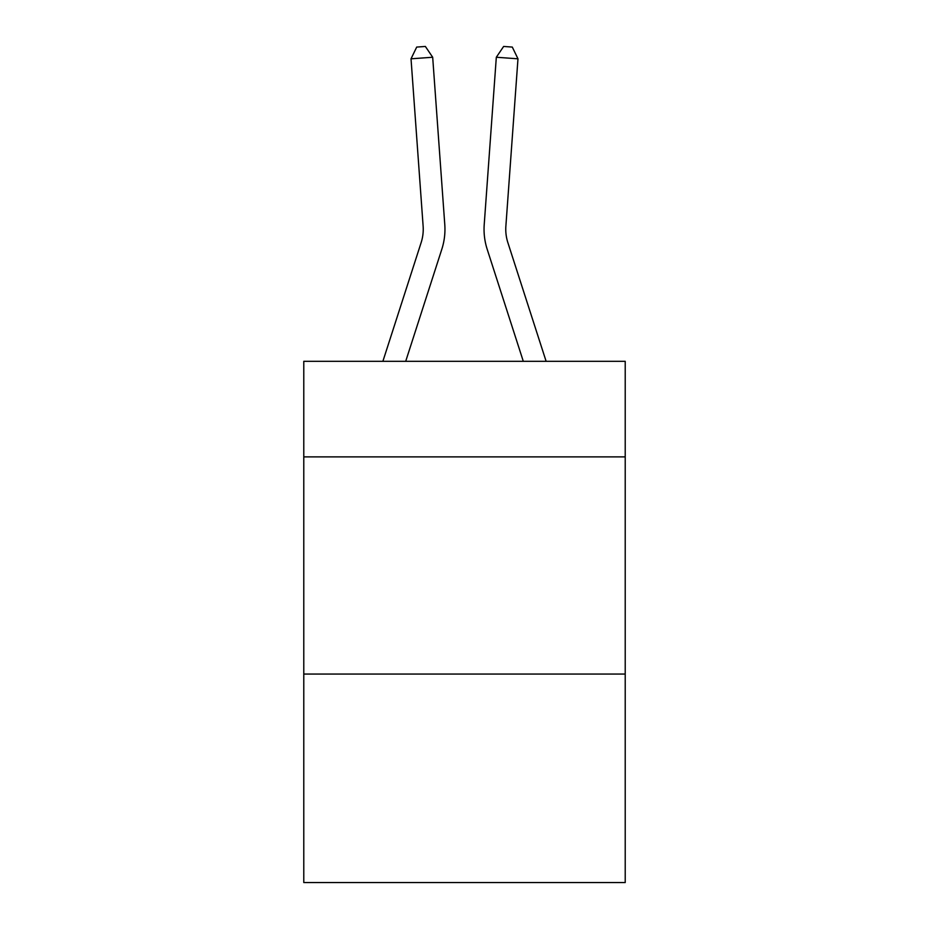 <?xml version="1.0" encoding="UTF-8"?>
<svg xmlns="http://www.w3.org/2000/svg" width="929" height="929" viewBox="0 0 929 929"><rect width="100%" height="100%" fill="white"/><g stroke="black" fill="none" stroke-linecap="round" stroke-linejoin="round"><path stroke-width="1.39" d="M625.217 456.882L625.217 361.323L303.783 361.323L303.783 456.882L625.217 456.882L625.217 882.55L303.783 882.55L303.783 456.882M625.217 674.059L303.783 674.059M444.782 224.574L432.682 57.25L444.782 224.574A65.158 65.158 0 0 1 441.809 249.274L405.694 361.323M546.124 361.323L507.861 242.608A43.431 43.431 0 0 1 505.875 226.142L517.976 58.806L496.318 57.25L484.218 224.574A65.158 65.158 0 0 0 487.191 249.274L523.306 361.323M382.876 361.323L421.139 242.608A43.431 43.431 0 0 0 423.125 226.142L411.024 58.806L416.703 47.077L425.366 46.45L432.682 57.25L411.024 58.806M421.139 242.608A43.431 43.431 0 0 0 423.125 226.142A43.431 43.431 0 0 1 421.139 242.608A43.431 43.431 0 0 0 423.125 226.142A43.431 43.431 0 0 1 421.139 242.608A43.431 43.431 0 0 0 423.125 226.142A43.431 43.431 0 0 1 421.139 242.608A43.431 43.431 0 0 0 423.125 226.142A43.431 43.431 0 0 1 421.139 242.608A43.431 43.431 0 0 0 423.125 226.142A43.431 43.431 0 0 1 421.139 242.608A43.431 43.431 0 0 0 423.125 226.142A43.431 43.431 0 0 1 421.139 242.608A43.431 43.431 0 0 0 423.125 226.142A43.431 43.431 0 0 1 421.139 242.608A43.431 43.431 0 0 0 423.125 226.142A43.431 43.431 0 0 1 421.139 242.608A43.431 43.431 0 0 0 423.125 226.142A43.431 43.431 0 0 1 421.139 242.608A43.431 43.431 0 0 0 423.125 226.142A43.431 43.431 0 0 1 421.139 242.608A43.431 43.431 0 0 0 423.125 226.142A43.431 43.431 0 0 1 421.139 242.608A43.431 43.431 0 0 0 423.125 226.142A43.431 43.431 0 0 1 421.139 242.608A43.431 43.431 0 0 0 423.125 226.142A43.431 43.431 0 0 1 421.139 242.608M507.861 242.608A43.431 43.431 0 0 1 505.875 226.142A43.431 43.431 0 0 0 507.861 242.608A43.431 43.431 0 0 1 505.875 226.142A43.431 43.431 0 0 0 507.861 242.608A43.431 43.431 0 0 1 505.875 226.142A43.431 43.431 0 0 0 507.861 242.608A43.431 43.431 0 0 1 505.875 226.142A43.431 43.431 0 0 0 507.861 242.608A43.431 43.431 0 0 1 505.875 226.142A43.431 43.431 0 0 0 507.861 242.608A43.431 43.431 0 0 1 505.875 226.142A43.431 43.431 0 0 0 507.861 242.608A43.431 43.431 0 0 1 505.875 226.142A43.431 43.431 0 0 0 507.861 242.608A43.431 43.431 0 0 1 505.875 226.142A43.431 43.431 0 0 0 507.861 242.608A43.431 43.431 0 0 1 505.875 226.142A43.431 43.431 0 0 0 507.861 242.608A43.431 43.431 0 0 1 505.875 226.142A43.431 43.431 0 0 0 507.861 242.608A43.431 43.431 0 0 1 505.875 226.142A43.431 43.431 0 0 0 507.861 242.608A43.431 43.431 0 0 1 505.875 226.142A43.431 43.431 0 0 0 507.861 242.608A43.431 43.431 0 0 1 505.875 226.142A43.431 43.431 0 0 0 507.861 242.608A43.431 43.431 0 0 1 505.875 226.142M517.976 58.806L512.297 47.077L503.634 46.45L496.318 57.25L484.218 224.574"/></g></svg>
